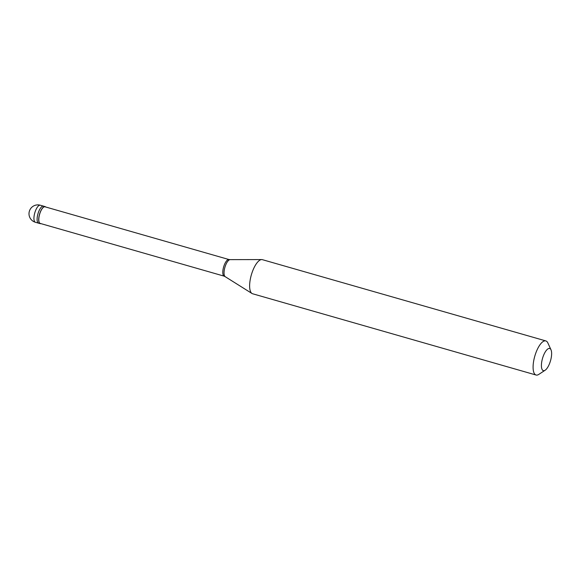 <?xml version="1.0" encoding="UTF-8"?>
<svg xmlns="http://www.w3.org/2000/svg" width="580" height="580" viewBox="0 0 580 580"><rect width="100%" height="100%" fill="white"/><g stroke="black" fill="none" stroke-linecap="round" stroke-linejoin="round"><path stroke-width="0.87" d="M43.928 206.379A8.867 3.204 106 0 0 43.485 206.139A8.867 3.204 106 0 0 38.157 213.128A8.867 3.204 106 0 0 38.157 222.952A8.867 3.204 -74 0 0 38.599 223.191A8.867 3.204 -74 0 1 38.157 222.952A8.867 3.204 106 0 1 38.157 213.128A8.867 3.204 106 0 1 43.485 206.139L45.081 206.596A8.867 3.204 106 0 0 39.745 213.585A8.867 3.204 106 0 0 39.745 223.409A8.867 3.204 -74 0 0 40.187 223.648A8.867 3.204 -74 0 0 40.934 223.626M45.704 207.002A8.867 3.204 -74 0 0 45.523 206.828A8.867 3.204 106 0 0 45.081 206.596M228.955 259.536L45.015 206.806A8.649 3.125 106 0 0 39.817 213.621A8.649 3.125 106 0 0 39.817 223.206A8.649 3.125 -74 0 0 40.252 223.43L224.185 276.16M229.006 259.55A8.649 3.125 106 0 0 228.904 259.528A8.649 3.125 106 0 0 223.764 266.51A8.649 3.125 106 0 0 223.807 275.942A8.649 3.125 -74 0 0 224.141 276.138L225.221 276.689A8.918 3.226 -74 0 1 225.083 276.587A8.918 3.226 106 0 1 224.953 267.155A8.918 3.226 106 0 1 230.108 259.637L261.711 259.572A17.733 6.416 106 0 0 251.452 274.521A17.733 6.416 106 0 0 251.72 293.291A17.733 6.416 -74 0 0 251.988 293.487A17.733 6.416 -74 0 0 252.605 293.763L536.065 375.021A17.733 6.416 -74 0 1 535.18 374.549A17.733 6.416 106 0 1 535.18 354.902A17.733 6.416 106 0 1 545.838 340.924A17.733 6.416 106 0 1 546.73 341.395A17.733 6.416 -74 0 1 547.853 342.939L551 349.798A11.527 4.169 -74 0 1 550.522 360.716A11.527 4.169 -74 0 1 545.142 370.228A11.527 4.169 -74 0 1 542.764 370.344A11.527 4.169 106 0 1 543.047 356.736A11.527 4.169 106 0 1 550.268 348.79A11.527 4.169 -74 0 1 551 349.798M545.838 340.924L262.377 259.666A17.733 6.416 106 0 0 261.711 259.572M545.142 370.228L538.842 374.368A17.733 6.416 -74 0 1 536.065 375.021M35.423 222.278A8.867 8.867 0 0 1 30.008 209.648A8.867 8.867 0 0 1 40.31 205.226A8.867 3.204 106 0 0 34.981 212.215A8.867 3.204 106 0 0 34.981 222.046A8.867 3.204 -74 0 0 35.423 222.278L40.187 223.648M225.366 276.762A8.918 3.226 -74 0 1 225.221 276.689L251.988 293.487M40.31 205.226L43.485 206.139M228.904 259.528L230.108 259.637"/></g></svg>
